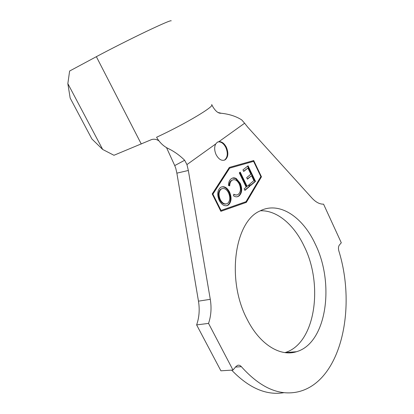 <?xml version="1.0" encoding="UTF-8"?>
<svg xmlns="http://www.w3.org/2000/svg" width="414" height="414" viewBox="0 0 414 414"><rect width="100%" height="100%" fill="white"/><g stroke="black" fill="none" stroke-linecap="round" stroke-linejoin="round"><path stroke-width="0.62" d="M215.725 143.953C214.193 147.042 214.343 150.66 216.18 154.8C218.908 159.597 221.909 161.263 225.18 159.809C228.264 157.118 228.663 152.942 226.375 147.275C224.331 143.404 221.852 141.531 218.928 141.65L217.267 142.266L215.725 143.953L186.952 164.586L188.339 170.475L176.871 173.155L175.79 168.332L174.739 165.579L184.665 160.27L186.952 164.586M224.041 160.285L224.616 159.995C227.7 157.304 228.098 153.128 225.816 147.467C223.576 143.301 220.921 141.464 217.842 141.955M260.349 210.778C276.982 210.069 294.09 224.761 304.202 246.351C323.655 285.065 315.302 343.951 284.93 352.609M247.261 319.525C226.127 280.076 234.65 221.625 259.883 211.016C279.093 200.888 302.763 216.734 315.292 244.131C334.854 283.45 326.775 343.18 296.471 351.719C280.376 356.956 259.816 344.583 247.261 319.525M247.101 186.378L249.099 184.696L249.833 186.217L244.912 190.378L244.167 188.841L246.185 187.144L239.287 172.866L240.223 172.12L247.101 186.378L246.532 186.538L239.753 172.493M229.516 191.956C231.788 197.338 231.524 201.587 228.73 204.702L227.871 205.303C224.667 206.617 221.8 205.018 219.28 200.5C216.972 194.973 217.283 190.688 220.222 187.656L220.874 187.206C224.124 185.855 227.007 187.438 229.516 191.956L228.947 192.122C231.219 197.499 230.955 201.742 228.155 204.858L228.73 204.702M221.019 210.441L246.009 201.685L260.867 176.602L253.585 161.351L229.672 168.131L212.91 194.15L221.019 210.441L220.491 210.581M239.276 195.729L238.438 196.314C236.927 197.147 235.292 196.976 233.532 195.806L233.806 194.213C235.25 195.149 236.596 195.289 237.843 194.621L238.5 194.166C240.782 191.744 241.02 188.344 239.204 183.966C237.191 180.266 234.898 178.972 232.332 180.09L231.752 180.488C230.422 181.596 229.744 183.376 229.713 185.839L228.481 185.482C228.518 182.429 229.382 180.24 231.069 178.915L231.773 178.429C233.165 177.601 234.676 177.653 236.316 178.594L240.244 183.309C242.433 188.68 242.112 192.821 239.276 195.729L237.243 196.759M248.053 165.807L255.51 181.389L250.486 185.638L249.74 184.095L253.911 180.587L251.577 175.727L247.422 179.164L246.682 177.627L250.848 174.196L247.908 168.063L243.711 171.448L242.961 169.89L248.053 165.807M158.795 140.791C156.414 139.202 153.977 138.814 151.477 139.621L113.953 155.281L102.682 149.459L91.887 138.969L70.152 98.035L67.844 83.612L102.682 149.459M218.928 141.65L244.622 123.222L247.727 127.16L311.954 198.068C315.846 202.255 319.711 204.283 323.562 204.154L341.296 242.78L339.371 245.041C338.373 246.433 338.191 248.39 338.838 250.915C356.744 308.404 341.084 381.232 298.587 391.701C279.45 396.224 260.375 387.882 241.357 366.675C240.244 365.407 239.028 364.946 237.708 365.303L236.016 366.473L232.984 370.038L220.905 370.815L196.629 324.902L208.547 323.396C211.099 315.856 211.678 307.83 210.281 299.312L188.339 170.475M196.629 324.902C199.217 317.466 199.833 309.553 198.472 301.159L176.871 173.155M284.066 392.653C266.476 395.665 249.005 388.151 231.649 370.126M232.984 370.038L208.547 323.396M261.462 176.804L253.71 160.549L229.33 167.427L212.211 193.949L220.864 211.331L246.346 202.368L261.462 176.804L260.794 176.731M218.307 112.546L221.154 113.245C229.304 114.114 236.166 116.339 241.745 119.931L244.622 123.222M211.652 104.613C215.637 105.782 185.808 123.719 156.575 137.257C159.343 142.126 162.981 145.764 167.484 148.171C173.833 151.151 179.557 155.188 184.665 160.27M166.48 147.539L174.739 165.579M171.23 20.84C171.148 20.079 162.821 23.629 146.251 31.485C130.343 39.087 109.86 49.432 96.358 56.682L69.619 71.032L67.844 83.612M220.843 211.29L245.776 202.524L260.903 176.964M245.776 202.524L246.346 202.368M253.466 161.388L253.151 160.725L229.315 167.453M253.151 160.725L253.71 160.549M229.672 168.131L229.102 168.312L212.366 194.264M212.387 194.301L212.91 194.15M228.155 204.858L226.618 205.758M221.506 186.905C224.429 186.559 226.908 188.298 228.947 192.122M222.002 188.649L220.465 189.389C218.074 191.863 217.831 195.336 219.731 199.817C221.599 203.233 223.783 204.604 226.298 203.921M220.305 199.651C222.359 203.336 224.698 204.635 227.317 203.559L227.902 203.155C230.168 200.599 230.375 197.142 228.518 192.779C226.499 189.11 224.176 187.811 221.547 188.872L221.04 189.219C218.649 191.698 218.406 195.175 220.305 199.651L219.731 199.817M220.465 189.389L221.04 189.219M233.729 194.668L236.839 194.989M232.782 179.867L231.752 180.488M231.183 180.659C229.92 181.699 229.242 183.371 229.154 185.674M232.466 178.098L236.316 178.594M235.752 178.765L239.675 183.474L240.244 183.309M239.675 183.474C241.869 188.846 241.543 192.981 238.707 195.889M248.643 185.079L249.269 186.378L249.833 186.217M249.269 186.378L244.803 190.15M247.588 166.18L254.952 181.549L255.51 181.389M254.952 181.549L250.377 185.41M247.318 178.946L251.577 175.727M243.613 171.246L247.908 168.063M198.472 301.159L210.281 299.312M241.357 366.675L235.509 367.068M96.358 56.682L141.283 144.015M296.471 351.719L285.132 352.635M221.154 113.245C218.1 113.56 214.995 110.807 211.839 104.98M224.616 159.995L225.18 159.809M227.871 205.303L227.296 205.458M221.547 188.872L220.978 189.038M238.438 196.314L237.869 196.469M232.332 180.09L231.762 180.261"/></g></svg>

